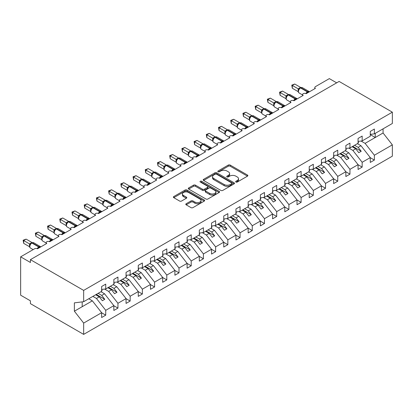 <?xml version="1.0" encoding="UTF-8"?>
<svg xmlns="http://www.w3.org/2000/svg" width="413" height="413" viewBox="0 0 413 413"><rect width="100%" height="100%" fill="white"/><g stroke="black" fill="none" stroke-linecap="round" stroke-linejoin="round"><path stroke-width="0.62" d="M235.931 182.04A0.95 0.547 0 0 0 237.274 182.04L247.459 176.155A1.358 0.785 0 0 0 247.857 175.602A1.358 0.785 0 0 0 247.459 175.05L230.201 165.086A1.358 0.785 0 0 0 228.286 165.086L218.095 170.967A0.95 0.547 0 0 0 217.816 171.354A0.95 0.547 0 0 0 218.095 171.741A0.95 0.547 0 0 0 219.437 171.741L220.759 170.982A4.342 2.504 0 0 1 226.892 170.982L228.332 171.813A4.342 2.504 0 0 1 229.602 173.584A4.342 2.504 0 0 1 228.332 175.355L227.016 176.114A0.95 0.547 0 0 0 226.737 176.501A0.95 0.547 0 0 0 227.016 176.888A0.95 0.547 0 0 0 228.358 176.888L229.674 176.129A4.342 2.504 0 0 1 235.813 176.129L237.248 176.96A4.342 2.504 0 0 1 238.523 178.731A4.342 2.504 0 0 1 237.248 180.502L235.931 181.266A0.95 0.547 0 0 0 235.653 181.653A0.95 0.547 0 0 0 235.931 182.04L235.931 181.266M186.191 203.728A1.358 0.785 0 0 0 185.793 204.28A1.358 0.785 0 0 0 186.191 204.833L191.033 207.631A1.358 0.785 0 0 0 192.948 207.631L204.265 201.095A1.358 0.785 0 0 0 204.662 200.542A1.358 0.785 0 0 0 204.265 199.99L187.006 190.026A1.358 0.785 0 0 0 185.086 190.026L173.775 196.557A1.358 0.785 0 0 0 173.377 197.109A1.358 0.785 0 0 0 173.775 197.662L179.624 201.043A1.358 0.785 0 0 0 181.539 201.043L186.382 198.245A1.358 0.785 0 0 0 186.779 197.693A1.358 0.785 0 0 0 186.382 197.14L183.48 195.463A3.629 2.096 0 0 1 182.417 193.981A3.629 2.096 0 0 1 184.657 192.05A3.629 2.096 0 0 1 188.612 192.499L199.975 199.061A3.629 2.096 0 0 1 201.038 200.542A3.629 2.096 0 0 1 198.798 202.478A3.629 2.096 0 0 1 194.843 202.024L192.948 200.93A1.358 0.785 0 0 0 191.033 200.93L186.191 203.728L186.191 204.833M370.275 134.37L374.374 133.858L392.35 123.482L392.35 112.171L339.109 81.433L30.417 259.658L30.417 262.477L20.65 256.834L34.568 248.802A2.07 1.198 0 0 1 37.5 248.802L46.783 243.443A2.07 1.198 0 0 1 46.173 242.596A2.07 1.198 0 0 1 47.454 241.491A2.07 1.198 0 0 1 49.71 241.75L58.992 236.391A2.07 1.198 0 0 1 58.388 235.544A2.07 1.198 0 0 1 59.663 234.439A2.07 1.198 0 0 1 61.924 234.698L71.201 229.339A2.07 1.198 0 0 1 70.597 228.497A2.07 1.198 0 0 1 71.877 227.393A2.07 1.198 0 0 1 74.133 227.651L83.416 222.292A2.07 1.198 0 0 1 82.806 221.445A2.07 1.198 0 0 1 84.087 220.341A2.07 1.198 0 0 1 86.343 220.599L95.625 215.24A2.07 1.198 0 0 1 95.016 214.393A2.07 1.198 0 0 1 96.296 213.289A2.07 1.198 0 0 1 98.557 213.552L107.834 208.193A2.07 1.198 0 0 1 107.23 207.347A2.07 1.198 0 0 1 108.511 206.242A2.07 1.198 0 0 1 110.767 206.5L120.049 201.141A2.07 1.198 0 0 1 119.44 200.295A2.07 1.198 0 0 1 120.72 199.19A2.07 1.198 0 0 1 122.976 199.448L132.258 194.089A2.07 1.198 0 0 1 131.649 193.248A2.07 1.198 0 0 1 132.929 192.143A2.07 1.198 0 0 1 135.19 192.401L144.467 187.043A2.07 1.198 0 0 1 143.863 186.196A2.07 1.198 0 0 1 145.139 185.091A2.07 1.198 0 0 1 147.4 185.349L156.682 179.991A2.07 1.198 0 0 1 156.073 179.144A2.07 1.198 0 0 1 157.353 178.039A2.07 1.198 0 0 1 159.609 178.302L168.891 172.944A2.07 1.198 0 0 1 168.282 172.097A2.07 1.198 0 0 1 169.562 170.992A2.07 1.198 0 0 1 171.823 171.25L171.736 170.972L174.885 169.154M392.35 112.171L83.658 290.396L30.417 259.658M220.852 190.414A1.358 0.785 0 0 0 222.772 190.414L234.083 183.878A1.358 0.785 0 0 0 234.481 183.326A1.358 0.785 0 0 0 234.083 182.773L216.825 172.81A1.358 0.785 0 0 0 214.91 172.81L203.594 179.34A1.358 0.785 0 0 0 203.196 179.892A1.358 0.785 0 0 0 203.594 180.445L220.852 190.414M200.666 182.241A0.95 0.547 0 0 1 201.627 182.376L201.627 181.25L219.174 191.379A1.358 0.785 0 0 1 219.571 191.937A1.358 0.785 0 0 1 219.174 192.489L207.863 199.02A1.358 0.785 0 0 1 205.942 199.02L188.684 189.056L188.684 187.946A1.358 0.785 0 0 0 188.287 188.504A1.358 0.785 0 0 0 188.684 189.056M188.684 187.946L193.527 185.153A1.358 0.785 0 0 1 195.442 185.153L202.442 189.195A1.358 0.785 0 0 0 204.363 189.195L207.574 187.342A1.358 0.785 0 0 0 207.971 186.784A1.358 0.785 0 0 0 207.574 186.232L200.284 182.025A0.95 0.547 0 0 1 200.006 181.637A0.95 0.547 0 0 1 200.594 181.131A0.95 0.547 0 0 1 201.627 181.25M83.658 290.396L83.658 301.702L101.634 291.325L101.634 286.503L105.733 284.134L105.733 288.955L101.634 289.467M105.733 288.955L113.843 284.273L113.843 279.451L117.948 277.082L117.948 281.903L113.843 282.415M117.948 281.903L126.053 277.226L126.053 272.404L130.157 270.035L130.157 274.857L126.053 275.368M130.157 274.857L138.267 270.174L138.267 265.353L142.366 262.983L142.366 267.805L138.267 268.316M142.366 267.805L150.477 263.122L150.477 258.301L154.581 255.936L154.581 260.758L150.477 261.269M154.581 260.758L162.686 256.075L162.686 251.254L166.79 248.884L166.79 253.706L162.686 254.217M166.79 253.706L174.9 249.024L174.9 244.202L178.999 241.832L178.999 246.654L174.9 247.165M178.999 246.654L187.11 241.977L187.11 237.155L191.214 234.785L191.214 239.607L187.11 240.118M191.214 239.607L199.319 234.925L199.319 230.103L203.423 227.733L203.423 232.555L199.319 233.066M203.423 232.555L211.533 227.873L211.533 223.051L215.632 220.687L215.632 225.508L211.533 226.019M215.632 225.508L223.743 220.826L223.743 216.004L227.847 213.635L227.847 218.456L223.743 218.967M314.814 88.692L314.814 87.499A2.07 1.198 180 0 0 315.424 88.346L306.141 93.699A2.07 1.198 0 0 0 303.88 93.441A2.07 1.198 0 0 0 302.605 94.546A2.07 1.198 0 0 0 303.209 95.393L293.932 100.751A2.07 1.198 0 0 0 291.671 100.493A2.07 1.198 0 0 0 290.391 101.598A2.07 1.198 0 0 0 291 102.445L281.718 107.803A2.07 1.198 0 0 0 279.462 107.54A2.07 1.198 0 0 0 278.181 108.645A2.07 1.198 0 0 0 278.79 109.491L269.508 114.85A2.07 1.198 0 0 0 267.252 114.592A2.07 1.198 0 0 0 265.972 115.697A2.07 1.198 0 0 0 266.576 116.543L257.299 121.902A2.07 1.198 0 0 0 255.038 121.644A2.07 1.198 0 0 0 253.758 122.749A2.07 1.198 0 0 0 254.367 123.595L245.085 128.949A2.07 1.198 0 0 0 242.829 128.691A2.07 1.198 0 0 0 241.548 129.796A2.07 1.198 0 0 0 242.157 130.642L232.875 136.001A2.07 1.198 0 0 0 230.619 135.743A2.07 1.198 0 0 0 229.339 136.848A2.07 1.198 0 0 0 229.943 137.694L220.666 143.053A2.07 1.198 0 0 0 218.405 142.79A2.07 1.198 0 0 0 217.13 143.894A2.07 1.198 0 0 0 217.734 144.741L208.451 150.1A2.07 1.198 0 0 0 206.195 149.842A2.07 1.198 0 0 0 204.915 150.946A2.07 1.198 0 0 0 205.524 151.793L196.242 157.152A2.07 1.198 0 0 0 193.986 156.894A2.07 1.198 0 0 0 192.706 157.998A2.07 1.198 0 0 0 193.31 158.84L184.033 164.198A2.07 1.198 0 0 0 181.772 163.94A2.07 1.198 0 0 0 180.496 165.045A2.07 1.198 0 0 0 181.101 165.892L171.823 171.25M227.847 218.456L235.952 213.774L235.952 208.952L240.056 206.583L240.056 211.404L235.952 211.915M240.056 211.404L248.161 206.727L248.161 201.905L252.266 199.536L252.266 204.358L248.161 204.869M252.266 204.358L260.376 199.675L260.376 194.853L264.475 192.484L264.475 197.306L260.376 197.817M264.475 197.306L272.585 192.623L272.585 187.801L276.689 185.437L276.689 190.259L272.585 190.77M276.689 190.259L284.794 185.576L284.794 180.755L288.899 178.385L288.899 183.207L284.794 183.718M288.899 183.207L297.009 178.524L297.009 173.703L301.108 171.333L301.108 176.155L297.009 176.666M301.108 176.155L309.218 171.478L309.218 166.656L313.322 164.286L313.322 169.108L309.218 169.619M313.322 169.108L321.428 164.426L321.428 159.604L325.532 157.234L325.532 162.056L321.428 162.567M325.532 162.056L333.642 157.374L333.642 152.552L337.741 150.187L337.741 155.009L333.642 155.52M337.741 155.009L345.851 150.327L345.851 145.505L349.956 143.135L349.956 147.957L345.851 148.468M349.956 147.957L358.061 143.275L358.061 138.453L362.165 136.084L362.165 140.905L358.061 141.416M101.634 312.786L105.733 315.155L105.733 310.333L113.843 305.651L104.561 293.777L100.973 291.707M92.863 296.384L96.456 298.46L105.733 310.333M113.843 305.734L117.948 308.103L117.948 303.281L126.053 298.599L116.776 286.73L113.183 284.655M104.649 289.09L108.665 291.408L117.948 303.281M126.053 298.687L130.157 301.051L130.157 296.229L138.267 291.552L128.985 279.678L125.397 277.603M116.864 282.043L120.875 284.361L130.157 296.229M138.267 291.635L142.366 294.004L142.366 289.183L150.477 284.5L141.194 272.626L137.606 270.556M129.073 274.991L133.089 277.309L142.366 289.183M150.477 284.583L154.581 286.952L154.581 282.131L162.686 277.448L153.409 265.58L149.816 263.504M141.282 267.939L145.299 270.257L154.581 282.131M162.686 277.536L166.79 279.906L166.79 275.084L174.9 270.401L165.618 258.528L162.03 256.458M153.497 260.892L157.508 263.21L166.79 275.084M174.9 270.484L178.999 272.854L178.999 268.032L187.11 263.349L177.827 251.481L174.24 249.406M165.706 253.84L169.722 256.158L178.999 268.032M187.11 263.437L191.214 265.802L191.214 260.98L199.319 256.303L190.042 244.429L186.449 242.354M177.915 246.793L181.932 249.111L191.214 260.98M199.319 256.385L203.423 258.755L203.423 253.933L211.533 249.251L202.251 237.377L198.658 235.307M190.125 239.741L194.141 242.059L203.423 253.933M211.533 249.333L215.632 251.703L215.632 246.881L223.743 242.199L214.461 230.33L210.873 228.255M202.339 232.689L206.355 235.007L215.632 246.881M223.743 242.286L227.847 244.656L227.847 239.834L235.952 235.152L226.67 223.278L223.082 221.208M214.548 225.643L218.565 227.961L227.847 239.834M235.952 235.234L240.056 237.604L240.056 232.782L248.161 228.1L238.884 216.231L235.291 214.156M226.758 218.591L230.774 220.909L240.056 232.782M248.161 228.188L252.266 230.552L252.266 225.73L260.376 221.053L251.094 209.179L247.506 207.104M238.972 211.544L242.989 213.862L252.266 225.73M260.376 221.136L264.475 223.505L264.475 218.684L272.585 214.001L263.303 202.127L259.715 200.057M251.181 204.492L255.198 206.81L264.475 218.684M272.585 214.084L276.689 216.453L276.689 211.632L284.794 206.949L275.517 195.081L271.924 193.005M263.391 197.44L267.407 199.758L276.689 211.632M284.794 207.037L288.899 209.406L288.899 204.585L297.009 199.902L287.727 188.029L284.139 185.958M275.605 190.393L279.616 192.711L288.899 204.585M297.009 199.985L301.108 202.355L301.108 197.533L309.218 192.85L299.936 180.982L296.348 178.906M287.815 183.341L291.831 185.659L301.108 197.533M309.218 192.938L313.322 195.303L313.322 190.481L321.428 185.804L312.151 173.93L308.557 171.854M300.024 176.294L304.04 178.612L313.322 190.481M321.428 185.886L325.532 188.256L325.532 183.434L333.642 178.752L324.36 166.878L320.772 164.808M312.238 169.242L316.25 171.56L325.532 183.434M333.642 178.834L337.741 181.204L337.741 176.382L345.851 171.7L336.569 159.831L332.981 157.756M324.448 162.19L328.464 164.513L337.741 176.382M345.851 171.787L349.956 174.157L349.956 169.335L358.061 164.653L348.784 152.779L345.191 150.709M336.657 155.143L340.673 157.461L349.956 169.335M358.061 164.735L362.165 167.105L362.165 162.283L370.275 157.601L370.275 162.423L374.374 160.053L374.374 155.231L392.35 144.855L392.35 156.166L83.658 334.385L30.417 303.648L30.417 300.829L20.65 295.187L20.65 256.834M348.866 148.091L352.883 150.409L362.165 162.283M374.374 133.858L374.374 129.037L370.275 131.406L370.275 136.228L362.165 140.905M370.275 157.689L374.374 160.053M361.081 141.045L365.097 143.363L374.374 155.231M336.667 82.843L329.342 78.615L315.424 86.653A2.07 1.198 180 0 0 314.814 87.499M83.658 301.702L74.376 302.858L74.376 311.206L92.352 300.829L88.764 298.754M92.352 300.829L101.634 312.698L101.634 317.52L105.733 315.155M117.948 308.103L113.843 310.473L113.843 305.651M130.157 301.051L126.053 303.421L126.053 298.599M142.366 294.004L138.267 296.374L138.267 291.552M154.581 286.952L150.477 289.322L150.477 284.5M166.79 279.906L162.686 282.27L162.686 277.448M178.999 272.854L174.9 275.223L174.9 270.401M191.214 265.802L187.11 268.171L187.11 263.349M203.423 258.755L199.319 261.124L199.319 256.303M215.632 251.703L211.533 254.072L211.533 249.251M227.847 244.656L223.743 247.02L223.743 242.199M240.056 237.604L235.952 239.974L235.952 235.152M252.266 230.552L248.161 232.922L248.161 228.1M264.475 223.505L260.376 225.875L260.376 221.053M276.689 216.453L272.585 218.823L272.585 214.001M288.899 209.406L284.794 211.776L284.794 206.949M301.108 202.355L297.009 204.724L297.009 199.902M313.322 195.303L309.218 197.672L309.218 192.85M325.532 188.256L321.428 190.625L321.428 185.804M337.741 181.204L333.642 183.573L333.642 178.752M349.956 174.157L345.851 176.527L345.851 171.7M362.165 167.105L358.061 169.475L358.061 164.653M74.376 311.206L83.658 323.08L101.634 312.698M83.658 323.08L83.658 334.385M96.456 298.46L99.29 296.823L102.341 300.731L104.783 299.322L101.732 295.414L104.561 293.777M95.697 294.753L99.29 296.823M98.139 293.338L101.732 295.414M108.665 291.408L111.5 289.771L114.551 293.679L116.993 292.27L113.942 288.362L116.776 286.73M107.907 287.701L111.5 289.771M110.354 286.292L113.942 288.362M120.875 284.361L123.709 282.724L126.765 286.627L129.207 285.218L126.151 281.315L128.985 279.678M120.121 280.649L123.709 282.724M122.563 279.24L126.151 281.315M133.089 277.309L135.923 275.672L138.974 279.58L141.416 278.171L138.365 274.263L141.194 272.626M132.33 273.602L135.923 275.672M134.772 272.193L138.365 274.263M145.299 270.257L148.133 268.626L151.184 272.528L153.626 271.119L150.575 267.216L153.409 265.58M144.54 266.55L148.133 268.626M146.982 265.141L150.575 267.216M157.508 263.21L160.342 261.574L163.398 265.482L165.84 264.072L162.784 260.164L165.618 258.528M156.754 259.503L160.342 261.574M159.196 258.089L162.784 260.164M169.722 256.158L172.551 254.522L175.608 258.43L178.049 257.02L174.998 253.112L177.827 251.481M168.963 252.451L172.551 254.522M171.405 251.042L174.998 253.112M181.932 249.111L184.766 247.475L187.817 251.378L190.259 249.968L187.208 246.065L190.042 244.429M181.173 245.399L184.766 247.475M183.615 243.99L187.208 246.065M194.141 242.059L196.975 240.423L200.026 244.331L202.473 242.921L199.417 239.013L202.251 237.377M193.387 238.353L196.975 240.423M195.829 236.943L199.417 239.013M206.355 235.007L209.184 233.376L212.241 237.279L214.683 235.869L211.626 231.967L214.461 230.33M205.597 231.301L209.184 233.376M208.038 229.891L211.626 231.967M218.565 227.961L221.399 226.324L224.45 230.232L226.892 228.823L223.841 224.915L226.67 223.278M217.806 224.254L221.399 226.324M220.248 222.839L223.841 224.915M230.774 220.909L233.608 219.272L236.659 223.18L239.101 221.771L236.05 217.863L238.884 216.231M230.02 217.202L233.608 219.272M232.462 215.792L236.05 217.863M242.989 213.862L245.818 212.225L248.874 216.128L251.316 214.719L248.259 210.816L251.094 209.179M242.23 210.15L245.818 212.225M244.672 208.741L248.259 210.816M255.198 206.81L258.032 205.173L261.083 209.081L263.525 207.672L260.474 203.764L263.303 202.127M254.439 203.103L258.032 205.173M256.881 201.694L260.474 203.764M267.407 199.758L270.241 198.126L273.292 202.029L275.734 200.62L272.683 196.717L275.517 195.081M266.648 196.051L270.241 198.126M269.095 194.642L272.683 196.717M279.616 192.711L282.451 191.074L285.507 194.982L287.949 193.573L284.893 189.665L287.727 188.029M278.863 189.004L282.451 191.074M281.305 187.59L284.893 189.665M291.831 185.659L294.665 184.022L297.716 187.93L300.158 186.521L297.107 182.613L299.936 180.982M291.072 181.952L294.665 184.022M293.514 180.543L297.107 182.613M304.04 178.612L306.874 176.976L309.926 180.879L312.367 179.469L309.316 175.566L312.151 173.93M303.281 174.9L306.874 176.976M305.723 173.491L309.316 175.566M316.25 171.56L319.084 169.924L322.14 173.832L324.582 172.422L321.526 168.514L324.36 166.878M315.496 167.854L319.084 169.924M317.938 166.444L321.526 168.514M328.464 164.513L331.293 162.877L334.349 166.78L336.791 165.37L333.74 161.468L336.569 159.831M327.705 160.802L331.293 162.877M330.147 159.392L333.74 161.468M340.673 157.461L343.508 155.825L346.559 159.733L349 158.324L345.949 154.416L348.784 152.779M339.914 153.755L343.508 155.825M342.356 152.34L345.949 154.416M352.883 150.409L355.717 148.773L358.773 152.681L361.215 151.272L358.159 147.364L360.993 145.732L370.275 157.601M352.129 146.703L355.717 148.773M354.571 145.293L358.159 147.364M360.993 145.732L357.4 143.657M365.097 143.363L383.068 132.986L392.35 144.855M370.275 134.617L375.257 137.498L375.257 133.353M383.068 128.841L383.068 132.986M82.192 306.694L82.192 301.882M352.712 146.362L361.215 151.272M340.503 153.414L349 158.324M328.294 160.466L336.791 165.37M316.079 167.513L324.582 172.422M303.87 174.565L312.367 179.469M291.661 181.612L300.158 186.521M279.446 188.664L287.949 193.573M267.237 195.716L275.734 200.62M255.028 202.762L263.525 207.672M242.813 209.814L251.316 214.719M230.604 216.861L239.101 221.771M218.394 223.913L226.892 228.823M206.18 230.965L214.683 235.869M193.971 238.012L202.473 242.921M181.761 245.064L190.259 249.968M169.552 252.111L178.049 257.02M157.338 259.163L165.84 264.072M145.128 266.215L153.626 271.119M132.919 273.261L141.416 278.171M120.704 280.313L129.207 285.218M108.495 287.36L116.993 292.27M96.286 294.412L104.783 299.322M236.308 182.174L237.248 181.632A4.342 2.504 0 0 0 238.523 179.861L238.523 178.731M229.602 173.584L229.602 174.709A4.342 2.504 0 0 1 228.332 176.48L227.393 177.022M247.444 176.165L230.201 166.212A1.358 0.785 0 0 0 228.286 166.212L218.477 171.875M234.068 183.888L216.825 173.935A1.358 0.785 0 0 0 214.91 173.935L203.614 180.455M231.688 183.713A0.95 0.547 0 0 0 231.967 183.326A0.95 0.547 0 0 0 231.688 182.938L216.536 174.193A0.95 0.547 0 0 0 215.194 174.193L213.805 174.993A4.342 2.504 0 0 0 212.535 176.764A4.342 2.504 0 0 0 213.805 178.535L224.161 184.518A4.342 2.504 0 0 0 230.299 184.518L231.688 183.713L231.688 184.843A0.95 0.547 0 0 0 231.967 184.456L231.967 183.326M212.535 176.764L212.535 177.895A4.342 2.504 0 0 0 213.805 179.665L213.805 178.535M231.688 184.843L230.299 185.644A4.342 2.504 0 0 1 224.161 185.644L213.805 179.665M188.7 189.066L193.527 186.278L193.527 185.153M207.971 186.784L207.971 187.915A1.358 0.785 0 0 1 207.574 188.467L204.363 190.321A1.358 0.785 0 0 1 202.442 190.321L195.442 186.278A1.358 0.785 0 0 0 193.527 186.278M201.627 182.376L219.158 192.499M209.706 193.387A3.629 2.096 0 0 0 213.66 193.842A3.629 2.096 0 0 0 215.901 191.906A3.629 2.096 0 0 0 214.837 190.424L210.831 188.116A1.358 0.785 0 0 0 208.916 188.116L205.705 189.97A1.358 0.785 0 0 0 205.307 190.522A1.358 0.785 0 0 0 205.705 191.074L209.706 193.387L209.706 194.518A3.629 2.096 0 0 0 213.66 194.967A3.629 2.096 0 0 0 215.901 193.036L215.901 191.906M205.307 190.522L205.307 191.653A1.358 0.785 0 0 0 205.705 192.205L205.705 191.074M209.706 194.518L205.705 192.205M201.038 200.542L201.038 201.673A3.629 2.096 0 0 1 198.798 203.604A3.629 2.096 0 0 1 194.843 203.15L192.948 202.06A1.358 0.785 0 0 0 191.033 202.06L186.206 204.843M182.417 193.981L182.417 195.112A3.629 2.096 0 0 0 183.48 196.593L183.48 195.463M186.366 198.255L183.48 196.593M204.265 199.99L204.265 201.095L187.006 191.152A1.358 0.785 0 0 0 185.086 191.152L173.79 197.672M358.061 141.767L358.551 142.454L358.061 142.738M358.551 142.454L358.061 142.96M306.157 93.689L306.054 93.426L309.203 91.609M292.316 88.258L291.779 85.13L292.316 85.439L294.758 84.03L300.654 87.432L298.212 88.841L292.316 85.439L292.316 88.258L298.171 91.634L298.171 88.816M300.401 87.83A0.692 0.398 -120 0 1 300.494 87.732L302.326 87.618A2.968 1.714 120 0 0 300.84 87.768A0.692 0.398 -120 0 0 300.494 87.732L300.205 87.902A0.692 0.398 60 0 0 300.112 88L298.542 89.905A1.518 1.1 18 0 0 298.16 88.836M299.022 89.368L298.212 88.841M291.779 85.13L294.758 84.03M345.851 148.819L346.342 149.506L345.851 149.785M346.342 149.506L345.851 150.007M333.642 155.866L334.127 156.553L333.642 156.837M334.127 156.553L333.642 157.059M321.428 162.918L321.918 163.605L321.428 163.884M321.918 163.605L321.428 164.106M309.218 169.965L309.709 170.652L309.218 170.936M309.709 170.652L309.218 171.158M293.948 100.741L293.844 100.478L296.993 98.655M280.107 95.31L279.57 92.176L280.107 92.486L282.549 91.077L288.444 94.479L286.002 95.893L280.107 92.486L280.107 95.31L285.956 98.686L285.956 95.868M288.191 94.876A0.692 0.398 -120 0 1 288.284 94.783L290.117 94.67A2.968 1.714 120 0 0 288.63 94.814A0.692 0.398 -120 0 0 288.284 94.783L287.99 94.949A0.692 0.398 60 0 0 287.897 95.047L286.328 96.957C285.837 98.48 286.013 99.487 286.854 99.982L290.391 102.026M286.813 96.415L286.002 95.893M279.57 92.176L282.549 91.077M281.738 107.793L281.63 107.525L284.784 105.707M267.898 102.357L267.361 99.228L267.898 99.538L270.339 98.129L276.235 101.531L273.788 102.94L267.898 99.538L267.898 102.357L273.747 105.738L273.747 102.914M275.982 101.928A0.692 0.398 -120 0 1 276.075 101.83L277.903 101.717A2.968 1.714 120 0 0 276.421 101.866A0.692 0.398 -120 0 0 276.075 101.83L275.781 102.001A0.692 0.398 60 0 0 275.688 102.099L274.118 104.004C273.628 105.532 273.798 106.539 274.64 107.034L278.181 109.073M274.604 103.467L273.788 102.94M267.361 99.228L270.339 98.129M269.524 114.84L269.421 114.577L272.57 112.754M255.683 109.409L255.146 106.28L255.683 106.59L258.13 105.181L264.021 108.583L261.579 109.992L255.683 106.59L255.683 109.409L261.537 112.785L261.537 109.966M263.768 108.98A0.692 0.398 -120 0 1 263.866 108.882L265.693 108.769A2.968 1.714 120 0 0 264.206 108.913A0.692 0.398 -120 0 0 263.866 108.882L263.571 109.047A0.692 0.398 60 0 0 263.479 109.146L261.909 111.056C261.414 112.579 261.589 113.59 262.431 114.081L265.972 116.125M262.389 110.519L261.579 109.992M255.146 106.28L258.13 105.181M257.314 121.892L257.211 121.623L260.36 119.806M243.474 116.461L242.937 113.327L243.474 113.637L245.916 112.228L251.811 115.63L249.369 117.044L243.474 113.637L243.474 116.461L249.323 119.837L249.323 117.018M251.558 116.027A0.692 0.398 -120 0 1 251.651 115.929L253.484 115.816A2.968 1.714 120 0 0 251.997 115.965A0.692 0.398 -120 0 0 251.651 115.929L251.357 116.099A0.692 0.398 60 0 0 251.264 116.198L249.695 118.103C249.204 119.631 249.38 120.637 250.221 121.133L253.758 123.177M250.18 117.566L249.369 117.044M242.937 113.327L245.916 112.228M297.009 177.017L297.494 177.704L297.009 177.988M297.494 177.704L297.009 178.209M245.105 128.939L244.997 128.675L248.151 126.858M231.265 123.508L230.728 120.379L231.265 120.689L233.706 119.28L239.602 122.682L237.155 124.091L231.265 120.689L231.265 123.508L237.114 126.884L237.114 124.065M239.349 123.079A0.692 0.398 -120 0 1 239.442 122.981L241.275 122.867A2.968 1.714 120 0 0 239.788 123.017A0.692 0.398 -120 0 0 239.442 122.981L239.148 123.151A0.692 0.398 60 0 0 239.055 123.25L237.485 125.154A1.518 1.1 18 0 0 237.108 124.086M237.971 124.618L237.155 124.091M230.728 120.379L233.706 119.28M284.794 184.069L285.285 184.756L284.794 185.034M285.285 184.756L284.794 185.256M232.891 135.991L232.787 135.722L235.937 133.905M219.055 130.56L218.518 127.426L219.055 127.736L221.497 126.326L227.393 129.728L224.946 131.143L219.055 127.736L219.055 130.56L224.904 133.936L224.899 131.133A1.518 1.1 18 0 1 225.271 132.217L225.756 131.664L224.946 131.143M227.135 130.126A0.692 0.398 -120 0 1 227.233 130.033L229.06 129.919A2.968 1.714 120 0 0 227.578 130.064A0.692 0.398 -120 0 0 227.233 130.033L226.938 130.198A0.692 0.398 60 0 0 226.845 130.296L225.756 131.664M218.518 127.426L221.497 126.326M272.585 191.116L273.076 191.802L272.585 192.086M273.076 191.802L272.585 192.308M220.681 143.043L220.578 142.774L223.727 140.957M206.841 137.606L206.304 134.478L206.841 134.788L209.283 133.378L215.178 136.78L212.736 138.19L206.841 134.788L206.841 137.606L212.69 140.988L212.685 138.185A1.518 1.1 18 0 1 213.062 139.264L213.547 138.716L212.736 138.19M214.925 137.178A0.692 0.398 -120 0 1 215.018 137.08L216.851 136.966A2.968 1.714 120 0 0 215.364 137.116A0.692 0.398 -120 0 0 215.018 137.08L214.729 137.25A0.692 0.398 60 0 0 214.631 137.348L213.547 138.716M206.304 134.478L209.283 133.378M260.376 198.168L260.861 198.854L260.376 199.133M260.861 198.854L260.376 199.355M208.472 150.089L208.364 149.826L211.518 148.004M194.631 144.658L194.095 141.53L194.631 141.84L197.073 140.43L202.969 143.832L200.527 145.242L194.631 141.84L194.631 144.658L200.481 148.035L200.481 145.216M202.716 144.23A0.692 0.398 -120 0 1 202.809 144.132L204.641 144.018A2.968 1.714 120 0 0 203.155 144.163A0.692 0.398 -120 0 0 202.809 144.132L202.515 144.297A0.692 0.398 60 0 0 202.422 144.395L200.852 146.305A1.518 1.1 18 0 0 200.475 145.237M201.338 145.768L200.527 145.242M194.095 141.53L197.073 140.43M248.161 205.215L248.652 205.901L248.161 206.185M248.652 205.901L248.161 206.407M196.258 157.141L196.154 156.873L199.303 155.056M182.422 151.71L181.885 148.577L182.422 148.886L184.864 147.477L190.76 150.879L188.313 152.294L182.422 148.886L182.422 151.71L188.271 155.087L188.271 152.268M190.507 151.277A0.692 0.398 -120 0 1 190.599 151.179L192.427 151.065A2.968 1.714 120 0 0 190.945 151.215A0.692 0.398 -120 0 0 190.599 151.179L190.305 151.349A0.692 0.398 60 0 0 190.212 151.447L188.643 153.352A1.518 1.1 18 0 0 188.266 152.283M189.128 152.815L188.313 152.294M181.885 148.577L184.864 147.477M235.952 212.267L236.442 212.953L235.952 213.237M236.442 212.953L235.952 213.459M184.048 164.188L183.945 163.925L187.094 162.108M170.208 158.757L169.671 155.629L170.208 155.938L172.649 154.529L178.545 157.931L176.103 159.341L170.208 155.938L170.208 158.757L176.062 162.133L176.062 159.315M178.292 158.329A0.692 0.398 -120 0 1 178.385 158.231L180.218 158.117A2.968 1.714 120 0 0 178.731 158.267A0.692 0.398 -120 0 0 178.385 158.231L178.096 158.401A0.692 0.398 60 0 0 177.998 158.499L176.434 160.404C175.938 161.927 176.114 162.939 176.955 163.429L180.496 165.474M176.914 159.867L176.103 159.341M169.671 155.629L172.649 154.529M223.743 219.318L224.228 220.005L223.743 220.284M224.228 220.005L223.743 220.506M157.998 165.809L157.461 162.676L157.998 162.985L160.44 161.576L166.336 164.978L163.894 166.393L157.998 162.985L157.998 165.809L163.847 169.185L163.847 166.367M166.083 165.376A0.692 0.398 -120 0 1 166.176 165.277L168.008 165.169A2.968 1.714 120 0 0 166.522 165.314A0.692 0.398 -120 0 0 166.176 165.277L165.881 165.448A0.692 0.398 60 0 0 165.789 165.546L164.219 167.456C163.729 168.979 163.904 169.986 164.746 170.481L168.282 172.526M164.704 166.914L163.894 166.393M157.461 162.676L160.44 161.576M211.533 226.365L212.019 227.052L211.533 227.336M212.019 227.052L211.533 227.558M159.63 178.292L159.521 178.024L162.676 176.206M145.789 172.856L145.252 169.728L145.789 170.037L148.231 168.628L154.126 172.03L151.679 173.439L145.789 170.037L145.789 172.856L151.638 176.237L151.638 173.414M153.873 172.428A0.692 0.398 -120 0 1 153.966 172.329L155.794 172.216A2.968 1.714 120 0 0 154.312 172.366A0.692 0.398 -120 0 0 153.966 172.329L153.672 172.5A0.692 0.398 60 0 0 153.579 172.598L152.01 174.503C151.519 176.031 151.69 177.038 152.531 177.533L156.073 179.572M152.495 173.966L151.679 173.439M145.252 169.728L148.231 168.628M199.319 233.417L199.809 234.104L199.319 234.383M199.809 234.104L199.319 234.605M147.415 185.339L147.312 185.076L150.461 183.253M133.575 179.908L133.038 176.779L133.575 177.089L136.016 175.68L141.912 179.082L139.47 180.491L133.575 177.089L133.575 179.908L139.429 183.284L139.429 180.466M141.659 179.479A0.692 0.398 -120 0 1 141.752 179.381L143.585 179.268A2.968 1.714 120 0 0 142.098 179.412A0.692 0.398 -120 0 0 141.752 179.381L141.463 179.547A0.692 0.398 60 0 0 141.37 179.645L139.8 181.555A1.518 1.1 18 0 0 139.418 180.486M140.281 181.018L139.47 180.491M133.038 176.779L136.016 175.68M187.11 240.464L187.6 241.151L187.11 241.435M187.6 241.151L187.11 241.657M135.206 192.391L135.103 192.122L138.252 190.305M121.365 186.96L120.828 183.826L121.365 184.136L123.807 182.727L129.703 186.129L127.261 187.543L121.365 184.136L121.365 186.96L127.214 190.336L127.209 187.533A1.518 1.1 18 0 1 127.586 188.612L128.071 188.065L127.261 187.543M129.45 186.526A0.692 0.398 -120 0 1 129.543 186.428L131.375 186.315A2.968 1.714 120 0 0 129.888 186.464A0.692 0.398 -120 0 0 129.543 186.428L129.248 186.599A0.692 0.398 60 0 0 129.155 186.697L128.071 188.065M120.828 183.826L123.807 182.727M174.9 247.516L175.386 248.203L174.9 248.487M175.386 248.203L174.9 248.709M122.997 199.438L122.888 199.174L126.042 197.357M109.156 194.007L108.619 190.878L109.156 191.188L111.598 189.779L117.493 193.181L115.046 194.59L109.156 191.188L109.156 194.007L115.005 197.383L115 194.585A1.518 1.1 18 0 1 115.372 195.664L115.862 195.117L115.046 194.59M117.24 193.578A0.692 0.398 -120 0 1 117.333 193.48L119.161 193.367A2.968 1.714 120 0 0 117.679 193.516A0.692 0.398 -120 0 0 117.333 193.48L117.039 193.651A0.692 0.398 60 0 0 116.946 193.749L115.862 195.117M108.619 190.878L111.598 189.779M162.686 254.568L163.176 255.255L162.686 255.533M163.176 255.255L162.686 255.755M110.782 206.49L110.679 206.221L113.828 204.404M96.941 201.059L96.405 197.925L96.941 198.235L99.388 196.825L105.279 200.228L102.837 201.642L96.941 198.235L96.941 201.059L102.796 204.435L102.785 201.632A1.518 1.1 18 0 1 103.162 202.711L103.648 202.163L102.837 201.642M105.026 200.625A0.692 0.398 -120 0 1 105.124 200.527L106.952 200.419A2.968 1.714 120 0 0 105.465 200.563A0.692 0.398 -120 0 0 105.124 200.527L104.83 200.697A0.692 0.398 60 0 0 104.737 200.795L103.648 202.163M96.405 197.925L99.388 196.825M150.477 261.615L150.967 262.301L150.477 262.585M150.967 262.301L150.477 262.807M98.573 213.542L98.47 213.273L101.619 211.456M84.732 208.106L84.195 204.977L84.732 205.287L87.174 203.877L93.07 207.28L90.628 208.689L84.732 205.287L84.732 208.106L90.581 211.487L90.581 208.663M92.817 207.677A0.692 0.398 -120 0 1 92.91 207.579L94.742 207.465A2.968 1.714 120 0 0 93.255 207.615A0.692 0.398 -120 0 0 92.91 207.579L92.615 207.749A0.692 0.398 60 0 0 92.522 207.847L90.953 209.752A1.518 1.1 18 0 0 90.576 208.684M91.438 209.215L90.628 208.689M84.195 204.977L87.174 203.877M138.267 268.667L138.753 269.353L138.267 269.632M138.753 269.353L138.267 269.854M86.363 220.588L86.255 220.325L89.409 218.503M72.523 215.158L71.986 212.029L72.523 212.339L74.965 210.929L80.86 214.332L78.413 215.741L72.523 212.339L72.523 215.158L78.372 218.534L78.372 215.715M80.607 214.729A0.692 0.398 -120 0 1 80.7 214.631L82.528 214.517A2.968 1.714 120 0 0 81.046 214.662A0.692 0.398 -120 0 0 80.7 214.631L80.406 214.796A0.692 0.398 60 0 0 80.313 214.894L78.744 216.804C78.253 218.327 78.429 219.339 79.265 219.83L82.806 221.874M79.229 216.267L78.413 215.741M71.986 212.029L74.965 210.929M126.053 275.714L126.543 276.4L126.053 276.684M126.543 276.4L126.053 276.906M74.149 227.64L74.046 227.372L77.195 225.555M60.313 222.209L59.777 219.076L60.313 219.386L62.755 217.976L68.651 221.378L66.204 222.793L60.313 219.386L60.313 222.209L66.163 225.586L66.163 222.767M68.393 221.776A0.692 0.398 -120 0 1 68.491 221.678L70.318 221.564A2.968 1.714 120 0 0 68.837 221.714A0.692 0.398 -120 0 0 68.491 221.678L68.197 221.848A0.692 0.398 60 0 0 68.104 221.946L66.534 223.851C66.039 225.379 66.214 226.386 67.056 226.882L70.597 228.926M67.014 223.314L66.204 222.793M59.777 219.076L62.755 217.976M113.843 282.766L114.334 283.452L113.843 283.736M114.334 283.452L113.843 283.953M61.94 234.687L61.836 234.424L64.986 232.602M48.099 229.256L47.562 226.128L48.099 226.438L50.541 225.028L56.436 228.43L53.995 229.84L48.099 226.438L48.099 229.256L53.948 232.633L53.948 229.814M56.183 228.828A0.692 0.398 -120 0 1 56.276 228.73L58.109 228.616A2.968 1.714 120 0 0 56.622 228.766A0.692 0.398 -120 0 0 56.276 228.73L55.987 228.9A0.692 0.398 60 0 0 55.889 228.998L54.32 230.903C53.829 232.426 54.005 233.438 54.846 233.928L58.388 235.973M54.805 230.366L53.995 229.84M47.562 226.128L50.541 225.028M101.634 289.818L102.119 290.504L101.634 290.783M102.119 290.504L101.634 291.005M49.73 241.739L49.622 241.471L52.776 239.654M35.89 236.308L35.353 233.175L35.89 233.484L38.332 232.075L44.227 235.477L41.785 236.892L35.89 233.484L35.89 236.308L41.739 239.685L41.739 236.866M43.974 235.875A0.692 0.398 -120 0 1 44.067 235.777L45.9 235.668A2.968 1.714 120 0 0 44.413 235.813A0.692 0.398 -120 0 0 44.067 235.777L43.773 235.947A0.692 0.398 60 0 0 43.68 236.045L42.111 237.955A1.518 1.1 18 0 0 41.734 236.881M42.596 237.413L41.785 236.892M35.353 233.175L38.332 232.075M37.516 248.791L37.413 248.523L40.562 246.706M23.68 243.355L23.143 240.227L23.68 240.536L26.122 239.127L32.018 242.529L29.571 243.938L23.68 240.536L23.68 243.355L29.53 246.737L29.53 243.913M31.765 242.927A0.692 0.398 -120 0 1 31.858 242.829L33.685 242.715A2.968 1.714 120 0 0 32.204 242.865A0.692 0.398 -120 0 0 31.858 242.829L31.564 242.999A0.692 0.398 60 0 0 31.471 243.097L29.901 245.002A1.518 1.1 18 0 0 29.524 243.933M30.386 244.465L29.571 243.938M23.143 240.227L26.122 239.127M237.248 181.632L237.248 180.502M227.016 176.888L227.016 176.114M228.332 176.48L228.332 175.355M218.095 171.741L218.095 170.967M228.286 166.212L228.286 165.086M230.201 166.212L230.201 165.086M247.459 176.155L247.459 175.05M203.594 180.445L203.594 179.34M214.91 173.935L214.91 172.81M216.825 173.935L216.825 172.81M234.083 183.878L234.083 182.773M224.161 185.644L224.161 184.518M230.299 185.644L230.299 184.518M195.442 186.278L195.442 185.153M202.442 190.321L202.442 189.195M204.363 190.321L204.363 189.195M207.574 188.467L207.574 187.342M219.174 192.489L219.174 191.379M191.033 202.06L191.033 200.93M192.948 202.06L192.948 200.93M194.843 203.15L194.843 202.024M186.382 198.245L186.382 197.14M173.775 197.662L173.775 196.557M185.086 191.152L185.086 190.026M187.006 191.152L187.006 190.026M308.206 92.507A1.518 0.878 60 0 1 308.119 92.285A0.692 0.398 -120 0 0 307.68 91.712A2.968 1.714 -60 0 1 309.167 91.567L309.456 91.789M305.842 93.56A2.968 1.714 -60 0 1 307.386 91.882L307.68 91.712L300.84 87.768L300.55 87.933A2.968 1.714 120 0 0 298.449 91.572A2.968 1.714 120 0 0 299.064 92.93L302.605 94.975M299.332 88.63L300.205 87.902A0.692 0.398 60 0 1 300.55 87.933L307.386 91.882A0.692 0.398 60 0 1 307.824 92.455A1.518 0.878 60 0 0 307.912 92.677M299.879 88.114A1.518 0.878 60 0 1 299.435 87.969M299.678 88.284A1.518 0.878 60 0 1 299.141 88.139M295.997 99.559A1.518 0.878 60 0 1 295.909 99.332A0.692 0.398 -120 0 0 295.471 98.764A2.968 1.714 -60 0 1 296.952 98.614L297.246 98.836M293.628 100.607A2.968 1.714 -60 0 1 295.176 98.934L295.471 98.764L288.63 94.814L288.336 94.985A2.968 1.714 120 0 0 286.235 98.624A2.968 1.714 120 0 0 286.854 99.982M287.118 95.682L287.99 94.949A0.692 0.398 60 0 1 288.336 94.985L295.176 98.934A0.692 0.398 60 0 1 295.615 99.502A1.518 0.878 60 0 0 295.703 99.729M287.67 95.166A1.518 0.878 60 0 1 287.226 95.021M287.463 95.331A1.518 0.878 60 0 1 286.932 95.186M286.328 96.967A1.518 1.1 18 0 0 285.951 95.883M283.788 106.606A1.518 0.878 60 0 1 283.695 106.384A0.692 0.398 -120 0 0 283.256 105.811A2.968 1.714 -60 0 1 284.743 105.666L285.032 105.888M281.418 107.659A2.968 1.714 -60 0 1 282.967 105.981L283.256 105.811L276.421 101.866L276.127 102.037A2.968 1.714 120 0 0 274.025 105.671A2.968 1.714 120 0 0 274.64 107.034M274.908 102.729L275.781 102.001A0.692 0.398 60 0 1 276.127 102.037L282.967 105.981A0.692 0.398 60 0 1 283.406 106.554A1.518 0.878 60 0 0 283.494 106.776M275.461 102.212A1.518 0.878 60 0 1 275.017 102.068M275.254 102.383A1.518 0.878 60 0 1 274.722 102.238M274.113 104.014A1.518 1.1 18 0 0 273.742 102.935M271.573 113.658A1.518 0.878 60 0 1 271.486 113.436A0.692 0.398 -120 0 0 271.047 112.863A2.968 1.714 -60 0 1 272.534 112.718L272.823 112.935M269.209 114.706A2.968 1.714 -60 0 1 270.752 113.033L271.047 112.863L264.206 108.913L263.917 109.084A2.968 1.714 120 0 0 261.816 112.723A2.968 1.714 120 0 0 262.431 114.081M262.699 109.781L263.571 109.047A0.692 0.398 60 0 1 263.917 109.084L270.752 113.033A0.692 0.398 60 0 1 271.191 113.601A1.518 0.878 60 0 0 271.279 113.828M263.246 109.264A1.518 0.878 60 0 1 262.802 109.12M263.045 109.435A1.518 0.878 60 0 1 262.508 109.29M261.904 111.066A1.518 1.1 18 0 0 261.527 109.987M259.364 120.71A1.518 0.878 60 0 1 259.276 120.482A0.692 0.398 -120 0 0 258.837 119.915A2.968 1.714 -60 0 1 260.319 119.765L260.613 119.987M257 121.758A2.968 1.714 -60 0 1 258.543 120.08L258.837 119.915L251.997 115.965L251.703 116.136A2.968 1.714 120 0 0 249.607 119.77A2.968 1.714 120 0 0 250.221 121.133M250.484 116.827L251.357 116.099A0.692 0.398 60 0 1 251.703 116.136L258.543 120.08A0.692 0.398 60 0 1 258.982 120.653A1.518 0.878 60 0 0 259.07 120.875M251.037 116.316A1.518 0.878 60 0 1 250.593 116.167M250.836 116.481A1.518 0.878 60 0 1 250.299 116.337M249.695 118.113A1.518 1.1 18 0 0 249.318 117.034M247.155 127.756A1.518 0.878 60 0 1 247.062 127.534A0.692 0.398 -120 0 0 246.623 126.961A2.968 1.714 -60 0 1 248.11 126.817L248.404 127.039M244.785 128.81A2.968 1.714 -60 0 1 246.334 127.132L246.623 126.961L239.788 123.017L239.494 123.182A2.968 1.714 120 0 0 237.392 126.822A2.968 1.714 120 0 0 238.007 128.18L241.548 130.224M238.275 123.879L239.148 123.151A0.692 0.398 60 0 1 239.494 123.182L246.334 127.132A0.692 0.398 60 0 1 246.773 127.705A1.518 0.878 60 0 0 246.86 127.927M238.828 123.363A1.518 0.878 60 0 1 238.384 123.219M238.621 123.533A1.518 0.878 60 0 1 238.089 123.389M234.94 134.808A1.518 0.878 60 0 1 234.852 134.581A0.692 0.398 -120 0 0 234.414 134.013A2.968 1.714 -60 0 1 235.9 133.864L236.19 134.086M232.576 135.856A2.968 1.714 -60 0 1 234.119 134.184L234.414 134.013L227.578 130.064L227.284 130.234A2.968 1.714 120 0 0 225.183 133.874A2.968 1.714 120 0 0 225.797 135.232L229.339 137.276M226.066 130.931L226.938 130.198A0.692 0.398 60 0 1 227.284 130.234L234.119 134.184A0.692 0.398 60 0 1 234.558 134.752A1.518 0.878 60 0 0 234.651 134.979M226.618 130.415A1.518 0.878 60 0 1 226.169 130.271M226.412 130.58A1.518 0.878 60 0 1 225.88 130.436M222.731 141.855A1.518 0.878 60 0 1 222.643 141.633A0.692 0.398 -120 0 0 222.204 141.06A2.968 1.714 -60 0 1 223.686 140.916L223.98 141.138M220.366 142.908A2.968 1.714 -60 0 1 221.91 141.231L222.204 141.06L215.364 137.116L215.07 137.286A2.968 1.714 120 0 0 212.974 140.921A2.968 1.714 120 0 0 213.588 142.284L217.13 144.323M213.857 137.978L214.729 137.25A0.692 0.398 60 0 1 215.07 137.286L221.91 141.231A0.692 0.398 60 0 1 222.349 141.804A1.518 0.878 60 0 0 222.437 142.026M214.404 137.462A1.518 0.878 60 0 1 213.96 137.317M214.202 137.632A1.518 0.878 60 0 1 213.666 137.488M210.522 148.907A1.518 0.878 60 0 1 210.434 148.685A0.692 0.398 -120 0 0 209.99 148.112A2.968 1.714 -60 0 1 211.477 147.968L211.771 148.184M208.152 149.955A2.968 1.714 -60 0 1 209.701 148.282L209.99 148.112L203.155 144.163L202.86 144.333A2.968 1.714 120 0 0 200.759 147.973A2.968 1.714 120 0 0 201.374 149.33L204.915 151.375M201.642 145.03L202.515 144.297A0.692 0.398 60 0 1 202.86 144.333L209.701 148.282A0.692 0.398 60 0 1 210.14 148.85A1.518 0.878 60 0 0 210.227 149.078M202.194 144.514A1.518 0.878 60 0 1 201.75 144.369M201.988 144.684A1.518 0.878 60 0 1 201.456 144.54M198.307 155.959A1.518 0.878 60 0 1 198.219 155.732A0.692 0.398 -120 0 0 197.781 155.164A2.968 1.714 -60 0 1 199.267 155.014L199.556 155.236M195.943 157.007A2.968 1.714 -60 0 1 197.486 155.329L197.781 155.164L190.945 151.215L190.651 151.385A2.968 1.714 120 0 0 188.55 155.02A2.968 1.714 120 0 0 189.164 156.382L192.706 158.427M189.433 152.077L190.305 151.349A0.692 0.398 60 0 1 190.651 151.385L197.486 155.329A0.692 0.398 60 0 1 197.925 155.902A1.518 0.878 60 0 0 198.018 156.124M189.985 151.566A1.518 0.878 60 0 1 189.536 151.416M189.779 151.731A1.518 0.878 60 0 1 189.247 151.586M186.098 163.006A1.518 0.878 60 0 1 186.01 162.784A0.692 0.398 -120 0 0 185.571 162.211A2.968 1.714 -60 0 1 187.058 162.066L187.347 162.288M183.733 164.059A2.968 1.714 -60 0 1 185.277 162.381L185.571 162.211L178.731 158.267L178.442 158.432A2.968 1.714 120 0 0 176.341 162.072A2.968 1.714 120 0 0 176.955 163.429M177.223 159.129L178.096 158.401A0.692 0.398 60 0 1 178.442 158.432L185.277 162.381A0.692 0.398 60 0 1 185.716 162.954A1.518 0.878 60 0 0 185.804 163.176M177.771 158.613A1.518 0.878 60 0 1 177.327 158.468M177.569 158.783A1.518 0.878 60 0 1 177.032 158.638M176.428 160.414A1.518 1.1 18 0 0 176.052 159.335M173.888 170.058A1.518 0.878 60 0 1 173.801 169.831A0.692 0.398 -120 0 0 173.362 169.263A2.968 1.714 -60 0 1 174.844 169.113L175.138 169.335M171.519 171.106A2.968 1.714 -60 0 1 173.068 169.433L173.362 169.263L166.522 165.314L166.227 165.484A2.968 1.714 120 0 0 164.126 169.124A2.968 1.714 120 0 0 164.746 170.481M165.009 166.181L165.881 165.448A0.692 0.398 60 0 1 166.227 165.484L173.068 169.433A0.692 0.398 60 0 1 173.506 170.001A1.518 0.878 60 0 0 173.594 170.228M165.561 165.665A1.518 0.878 60 0 1 165.117 165.52M165.355 165.83A1.518 0.878 60 0 1 164.823 165.685M164.214 167.461A1.518 1.1 18 0 0 163.842 166.382M161.674 177.105A1.518 0.878 60 0 1 161.586 176.883A0.692 0.398 -120 0 0 161.147 176.31A2.968 1.714 -60 0 1 162.634 176.165L162.923 176.387M159.31 178.158A2.968 1.714 -60 0 1 160.853 176.48L161.147 176.31L154.312 172.366L154.018 172.531A2.968 1.714 120 0 0 151.917 176.17A2.968 1.714 120 0 0 152.531 177.533M152.8 173.228L153.672 172.5A0.692 0.398 60 0 1 154.018 172.531L160.853 176.48A0.692 0.398 60 0 1 161.297 177.053A1.518 0.878 60 0 0 161.385 177.275M153.352 172.711A1.518 0.878 60 0 1 152.903 172.567M153.146 172.882A1.518 0.878 60 0 1 152.614 172.737M152.005 174.513A1.518 1.1 18 0 0 151.633 173.434M149.465 184.157A1.518 0.878 60 0 1 149.377 183.935A0.692 0.398 -120 0 0 148.938 183.362A2.968 1.714 -60 0 1 150.425 183.217L150.714 183.434M147.1 185.205A2.968 1.714 -60 0 1 148.644 183.532L148.938 183.362L142.098 179.412L141.809 179.583A2.968 1.714 120 0 0 139.708 183.222A2.968 1.714 120 0 0 140.322 184.58L143.863 186.624M140.59 180.28L141.463 179.547A0.692 0.398 60 0 1 141.809 179.583L148.644 183.532A0.692 0.398 60 0 1 149.083 184.1A1.518 0.878 60 0 0 149.17 184.327M141.138 179.763A1.518 0.878 60 0 1 140.694 179.619M140.936 179.934A1.518 0.878 60 0 1 140.399 179.789M137.255 191.209A1.518 0.878 60 0 1 137.168 190.982A0.692 0.398 -120 0 0 136.729 190.414A2.968 1.714 -60 0 1 138.21 190.264L138.505 190.486M134.886 192.257A2.968 1.714 -60 0 1 136.435 190.579L136.729 190.414L129.888 186.464L129.594 186.635A2.968 1.714 120 0 0 127.493 190.269A2.968 1.714 120 0 0 128.113 191.632L131.649 193.676M128.381 187.326L129.248 186.599A0.692 0.398 60 0 1 129.594 186.635L136.435 190.579A0.692 0.398 60 0 1 136.873 191.152A1.518 0.878 60 0 0 136.961 191.374M128.928 186.815A1.518 0.878 60 0 1 128.484 186.666M128.722 186.981A1.518 0.878 60 0 1 128.19 186.836M125.046 198.255A1.518 0.878 60 0 1 124.953 198.034A0.692 0.398 -120 0 0 124.514 197.46A2.968 1.714 -60 0 1 126.001 197.316L126.29 197.538M122.676 199.309A2.968 1.714 -60 0 1 124.225 197.631L124.514 197.46L117.679 193.516L117.385 193.682A2.968 1.714 120 0 0 115.284 197.321A2.968 1.714 120 0 0 115.898 198.679L119.44 200.723M116.167 194.378L117.039 193.651A0.692 0.398 60 0 1 117.385 193.682L124.225 197.631A0.692 0.398 60 0 1 124.664 198.204A1.518 0.878 60 0 0 124.752 198.426M116.719 193.862A1.518 0.878 60 0 1 116.27 193.718M116.512 194.033A1.518 0.878 60 0 1 115.981 193.888M112.832 205.307A1.518 0.878 60 0 1 112.744 205.08A0.692 0.398 -120 0 0 112.305 204.512A2.968 1.714 -60 0 1 113.792 204.363L114.081 204.585M110.467 206.355A2.968 1.714 -60 0 1 112.011 204.683L112.305 204.512L105.465 200.563L105.176 200.733A2.968 1.714 120 0 0 103.074 204.373A2.968 1.714 120 0 0 103.689 205.731L107.23 207.775M103.957 201.425L104.83 200.697A0.692 0.398 60 0 1 105.176 200.733L112.011 204.683A0.692 0.398 60 0 1 112.45 205.251A1.518 0.878 60 0 0 112.537 205.478M104.504 200.914A1.518 0.878 60 0 1 104.061 200.77M104.303 201.079A1.518 0.878 60 0 1 103.766 200.935M100.622 212.354A1.518 0.878 60 0 1 100.535 212.132A0.692 0.398 -120 0 0 100.096 211.559A2.968 1.714 -60 0 1 101.577 211.415L101.872 211.637M98.258 213.407A2.968 1.714 -60 0 1 99.801 211.73L100.096 211.559L93.255 207.615L92.961 207.78A2.968 1.714 120 0 0 90.865 211.42A2.968 1.714 120 0 0 91.479 212.783L95.016 214.822M91.743 208.477L92.615 207.749A0.692 0.398 60 0 1 92.961 207.78L99.801 211.73A0.692 0.398 60 0 1 100.24 212.303A1.518 0.878 60 0 0 100.328 212.525M92.295 207.961A1.518 0.878 60 0 1 91.851 207.816M92.094 208.131A1.518 0.878 60 0 1 91.557 207.987M88.413 219.406A1.518 0.878 60 0 1 88.32 219.184A0.692 0.398 -120 0 0 87.881 218.611A2.968 1.714 -60 0 1 89.368 218.467L89.662 218.684M86.043 220.454A2.968 1.714 -60 0 1 87.592 218.782L87.881 218.611L81.046 214.662L80.752 214.832A2.968 1.714 120 0 0 78.651 218.472A2.968 1.714 120 0 0 79.265 219.83M79.533 215.529L80.406 214.796A0.692 0.398 60 0 1 80.752 214.832L87.592 218.782A0.692 0.398 60 0 1 88.031 219.349A1.518 0.878 60 0 0 88.119 219.577M80.086 215.013A1.518 0.878 60 0 1 79.642 214.868M79.879 215.178A1.518 0.878 60 0 1 79.348 215.039M78.738 216.815A1.518 1.1 18 0 0 78.367 215.736M76.198 226.458A1.518 0.878 60 0 1 76.111 226.231A0.692 0.398 -120 0 0 75.672 225.663A2.968 1.714 -60 0 1 77.159 225.513L77.448 225.735M73.834 227.506A2.968 1.714 -60 0 1 75.378 225.828L75.672 225.663L68.837 221.714L68.543 221.884A2.968 1.714 120 0 0 66.441 225.519A2.968 1.714 120 0 0 67.056 226.882M67.324 222.576L68.197 221.848A0.692 0.398 60 0 1 68.543 221.884L75.378 225.828A0.692 0.398 60 0 1 75.816 226.401A1.518 0.878 60 0 0 75.909 226.623M67.877 222.065A1.518 0.878 60 0 1 67.427 221.915M67.67 222.23A1.518 0.878 60 0 1 67.133 222.086M66.529 223.861A1.518 1.1 18 0 0 66.157 222.783M63.989 233.505A1.518 0.878 60 0 1 63.901 233.283A0.692 0.398 -120 0 0 63.463 232.71A2.968 1.714 -60 0 1 64.944 232.565L65.239 232.787M61.625 234.558A2.968 1.714 -60 0 1 63.168 232.88L63.463 232.71L56.622 228.766L56.328 228.931A2.968 1.714 120 0 0 54.232 232.571A2.968 1.714 120 0 0 54.846 233.928M55.115 229.628L55.987 228.9A0.692 0.398 60 0 1 56.328 228.931L63.168 232.88A0.692 0.398 60 0 1 63.607 233.453A1.518 0.878 60 0 0 63.695 233.675M55.662 229.112A1.518 0.878 60 0 1 55.218 228.967M55.461 229.282A1.518 0.878 60 0 1 54.924 229.138M54.32 230.913A1.518 1.1 18 0 0 53.943 229.834M51.78 240.557A1.518 0.878 60 0 1 51.692 240.33A0.692 0.398 -120 0 0 51.248 239.762A2.968 1.714 -60 0 1 52.735 239.612L53.029 239.834M49.41 241.605A2.968 1.714 -60 0 1 50.959 239.932L51.248 239.762L44.413 235.813L44.119 235.983A2.968 1.714 120 0 0 42.018 239.623A2.968 1.714 120 0 0 42.632 240.98L46.173 243.025M42.9 236.68L43.773 235.947A0.692 0.398 60 0 1 44.119 235.983L50.959 239.932A0.692 0.398 60 0 1 51.398 240.5A1.518 0.878 60 0 0 51.486 240.727M43.453 236.164A1.518 0.878 60 0 1 43.009 236.019M43.246 236.329A1.518 0.878 60 0 1 42.715 236.184M39.565 247.604A1.518 0.878 60 0 1 39.478 247.382A0.692 0.398 -120 0 0 39.039 246.809A2.968 1.714 -60 0 1 40.526 246.664L40.815 246.886M37.201 248.657A2.968 1.714 -60 0 1 38.745 246.979L39.039 246.809L32.204 242.865L31.909 243.03A2.968 1.714 120 0 0 29.808 246.669A2.968 1.714 120 0 0 30.423 248.032L33.164 249.612M30.691 243.727L31.564 242.999A0.692 0.398 60 0 1 31.909 243.03L38.745 246.979A0.692 0.398 60 0 1 39.183 247.552A1.518 0.878 60 0 0 39.276 247.774M31.243 243.211A1.518 0.878 60 0 1 30.794 243.066M31.037 243.381A1.518 0.878 60 0 1 30.505 243.236M302.605 95.744L302.605 94.546M290.391 102.796L290.391 101.598M278.181 109.843L278.181 108.645M265.972 116.894L265.972 115.697M253.758 123.941L253.758 122.749M241.548 130.993L241.548 129.796M229.339 138.045L229.339 136.848M217.13 145.092L217.13 143.894M204.915 152.144L204.915 150.946M192.706 159.191L192.706 157.998M180.496 166.243L180.496 165.045M168.282 173.295L168.282 172.097M156.073 180.342L156.073 179.144M143.863 187.394L143.863 186.196M131.649 194.44L131.649 193.248M119.44 201.492L119.44 200.295M107.23 208.544L107.23 207.347M95.016 215.591L95.016 214.393M82.806 222.643L82.806 221.445M70.597 229.69L70.597 228.497M58.388 236.742L58.388 235.544M46.173 243.794L46.173 242.596M302.326 87.618L309.167 91.567M298.542 89.905C298.047 91.428 298.222 92.44 299.064 92.93M290.117 94.67L296.952 98.614M277.903 101.717L284.743 105.666M265.693 108.769L272.534 112.718M253.484 115.816L260.319 119.765M241.275 122.867L248.11 126.817M237.485 125.154C236.995 126.677 237.17 127.689 238.007 128.18M229.06 129.919L235.9 133.864M225.276 132.206C224.78 133.729 224.956 134.736 225.797 135.232M216.851 136.966L223.686 140.916M213.067 139.253C212.571 140.781 212.747 141.788 213.588 142.284M204.641 144.018L211.477 147.968M200.852 146.305C200.362 147.828 200.537 148.84 201.374 149.33M192.427 151.065L199.267 155.014M188.643 153.352C188.152 154.88 188.323 155.887 189.164 156.382M180.218 158.117L187.058 162.066M168.008 165.169L174.844 169.113M155.794 172.216L162.634 176.165M143.585 179.268L150.425 183.217M139.8 181.555C139.305 183.078 139.48 184.09 140.322 184.58M131.375 186.315L138.21 190.264M127.586 188.602C127.096 190.13 127.271 191.136 128.113 191.632M119.161 193.367L126.001 197.316M115.377 195.654C114.886 197.177 115.057 198.188 115.898 198.679M106.952 200.419L113.792 204.363M103.167 202.706C102.672 204.228 102.847 205.235 103.689 205.731M94.742 207.465L101.577 211.415M90.953 209.752C90.462 211.28 90.638 212.287 91.479 212.783M82.528 214.517L89.368 218.467M70.318 221.564L77.159 225.513M58.109 228.616L64.944 232.565M45.9 235.668L52.735 239.612M42.111 237.955C41.62 239.478 41.796 240.485 42.632 240.98M33.685 242.715L40.526 246.664M29.901 245.002C29.411 246.53 29.581 247.537 30.423 248.032"/></g></svg>
